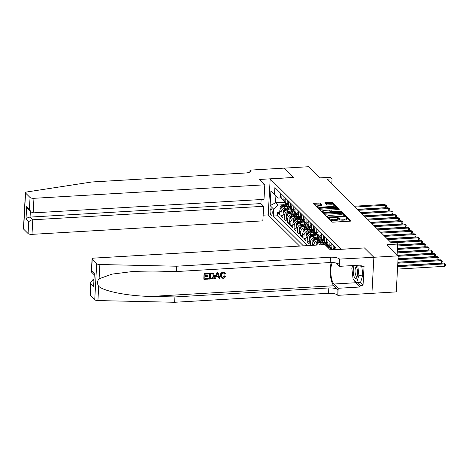 <?xml version="1.0" encoding="UTF-8"?>
<svg xmlns="http://www.w3.org/2000/svg" width="469" height="469" viewBox="0 0 469 469"><rect width="100%" height="100%" fill="white"/><g stroke="black" fill="none" stroke-linecap="round" stroke-linejoin="round"><path stroke-width="0.7" d="M328.757 218.243L328.312 218.507L331.735 221.907A1.008 0.322 3.1 0 0 333.013 222.171L350.22 221.163A1.008 0.322 3.1 0 0 350.912 220.899A1.008 0.322 3.1 0 0 350.859 220.788L347.435 217.387L346.058 217.387L346.538 217.909A3.23 1.026 3.1 0 1 346.708 218.261A3.23 1.026 3.1 0 1 344.51 219.111L343.074 219.193A3.23 1.026 3.1 0 1 338.987 218.349L337.651 217.722L337.17 217.909L337.645 218.425A3.23 1.026 3.1 0 1 337.815 218.783A3.23 1.026 3.1 0 1 335.616 219.627L334.186 219.715A3.23 1.026 3.1 0 1 330.094 218.871L328.757 218.243M270.982 215.113A3.295 1.049 -93.3 0 0 271.346 215.283A3.295 1.049 -93.3 0 0 272.213 212.492A3.295 1.049 -93.3 0 0 271.322 208.875A3.295 1.049 -93.3 0 0 270.959 208.705A3.295 1.049 -93.3 0 0 270.091 211.496A3.295 1.049 -93.3 0 0 270.982 215.113M320.169 203.329A1.008 0.322 3.1 0 0 318.891 203.065L314.06 203.347A1.008 0.322 3.1 0 0 313.374 203.61A1.008 0.322 3.1 0 0 313.427 203.722L317.226 207.497A1.008 0.322 3.1 0 0 318.504 207.761L335.716 206.753A1.008 0.322 3.1 0 0 336.402 206.489A1.008 0.322 3.1 0 0 336.349 206.378L332.55 202.602A1.008 0.322 3.1 0 0 331.272 202.338L325.439 202.678A1.008 0.322 3.1 0 0 324.753 202.948A1.008 0.322 3.1 0 0 324.806 203.054L326.43 204.672A1.008 0.322 3.1 0 0 327.708 204.935L330.598 204.765A2.703 0.856 3.1 0 1 334.163 205.768A2.703 0.856 3.1 0 1 332.322 206.477L320.995 207.14A2.703 0.856 3.1 0 1 317.437 206.137A2.703 0.856 3.1 0 1 319.272 205.428L321.159 205.316A1.008 0.322 3.1 0 0 321.845 205.053A1.008 0.322 3.1 0 0 321.793 204.941L320.169 203.329L320.116 204.302A1.008 0.322 3.1 0 0 318.838 204.038L314.031 204.32M341.045 249.268L364.425 247.902L373.857 257.27L398.21 255.845L386.972 244.683L397.683 244.062L396.047 242.432L391.175 242.713L327.198 179.17L332.064 178.888L330.428 177.259L319.711 177.886L308.473 166.724L284.126 168.148L293.553 177.517L270.179 178.882L341.045 249.32M324.079 213.295A1.008 0.322 3.1 0 0 323.387 213.559A1.008 0.322 3.1 0 0 323.44 213.671L327.245 217.44A1.008 0.322 3.1 0 0 328.523 217.71L345.729 216.701A1.008 0.322 3.1 0 0 346.415 216.438A1.008 0.322 3.1 0 0 346.362 216.326L342.563 212.551A1.008 0.322 3.1 0 0 341.285 212.287L324.079 213.295L324.026 214.245M322.232 212.469L318.433 208.693A1.008 0.322 3.1 0 1 318.381 208.582A1.008 0.322 3.1 0 1 319.067 208.318L336.279 207.316A1.008 0.322 3.1 0 1 337.557 207.579L339.181 209.192A1.008 0.322 3.1 0 1 339.234 209.303A1.008 0.322 3.1 0 1 338.548 209.567L331.571 209.977A1.008 0.322 3.1 0 0 330.88 210.241A1.008 0.322 3.1 0 0 330.932 210.352L332.011 211.425A1.008 0.322 3.1 0 0 333.289 211.689L340.558 211.261L341.491 211.525L341.01 211.712L323.51 212.733A1.008 0.322 3.1 0 1 322.232 212.469M398.21 255.845L396.252 291.906L371.923 293.33M279.7 212.404L277.619 212.527L279.588 214.48L279.782 210.921L281.095 212.228A4.115 3.676 -45.2 0 1 285.205 208.101L286.711 208.013M282.983 215.664L280.902 215.781L282.871 217.739L283.065 214.181L284.378 215.488A4.115 3.676 -45.2 0 1 288.482 211.361L289.989 211.273M286.266 218.923L284.185 219.041L286.149 220.999L286.342 217.44L287.655 218.742A4.115 3.676 -45.2 0 1 291.765 214.62L293.272 214.532M289.543 222.177L287.462 222.3L289.432 224.258L289.625 220.7L290.938 222.001A4.115 3.676 -45.2 0 1 295.042 217.874L296.555 217.786M292.826 225.437L290.745 225.56L292.715 227.512L292.908 223.959L294.221 225.261A4.115 3.676 -45.2 0 1 298.325 221.133L299.832 221.046M296.109 228.696L294.028 228.819L295.992 230.771L296.185 227.219L297.498 228.52A4.115 3.676 -45.2 0 1 301.608 224.393L303.115 224.305M299.386 231.956L297.305 232.079L299.275 234.031L299.468 230.472L300.781 231.78A4.115 3.676 -45.2 0 1 304.885 227.653L306.398 227.565M302.669 235.215L300.588 235.332L302.558 237.291L302.751 233.732L304.059 235.039A4.115 3.676 -45.2 0 1 308.168 230.912L309.675 230.824M305.952 238.475L303.871 238.592L305.835 240.55L306.028 236.992L307.342 238.293A4.115 3.676 -45.2 0 1 311.451 234.172L312.958 234.084M309.229 241.728L307.148 241.852L309.118 243.81L309.311 240.251L310.625 241.553A4.115 3.676 -45.2 0 1 314.728 237.425L316.235 237.337M312.512 244.988L310.431 245.111L310.754 245.434M279.782 210.921A4.115 3.676 134.8 0 1 283.892 206.8L289.309 206.483M283.065 214.181A4.115 3.676 134.8 0 1 287.169 210.053L292.592 209.737M286.342 217.44A4.115 3.676 134.8 0 1 290.452 213.313L295.869 212.996M289.625 220.7A4.115 3.676 134.8 0 1 293.735 216.572L299.152 216.256M292.908 223.959A4.115 3.676 134.8 0 1 297.012 219.832L302.435 219.515M296.185 227.219A4.115 3.676 134.8 0 1 300.295 223.092L305.712 222.775M299.468 230.472A4.115 3.676 134.8 0 1 303.578 226.351L308.995 226.035M302.751 233.732A4.115 3.676 134.8 0 1 306.855 229.605L312.278 229.288M306.028 236.992A4.115 3.676 134.8 0 1 310.138 232.864L315.555 232.548M309.311 240.251A4.115 3.676 134.8 0 1 313.415 236.124L318.838 235.807M313.878 245.252L313.902 244.812A4.115 3.676 -45.2 0 1 318.011 240.685L319.518 240.597M312.495 245.334L312.594 243.511A4.115 3.676 134.8 0 1 316.698 239.383L322.121 239.067M318.785 244.965A4.115 3.676 -45.2 0 1 321.294 243.944L322.801 243.857M316.323 245.105A4.115 3.676 134.8 0 1 319.981 242.643L325.398 242.326M326.143 245.733L328.681 245.586M329.42 248.992L331.964 248.84M299.585 246.084L268.227 214.943L270.179 178.882M277.619 212.527L277.443 215.793L273.351 216.027L303.39 245.862M273.351 216.027L273.72 209.209L270.115 205.621L270.918 190.807L274.523 194.395L274.893 187.571L335.921 248.183L335.839 249.625M280.732 193.369L280.585 196.112A4.115 3.676 134.8 0 0 281.582 198.803L282.895 200.105A4.115 3.676 -45.2 0 1 281.898 197.414L282.045 194.676M284.015 196.628L283.868 199.366A4.115 3.676 134.8 0 0 284.859 202.063L286.172 203.364A4.115 3.676 -45.2 0 1 285.175 200.673L285.328 197.936M287.298 199.888L287.145 202.626A4.115 3.676 134.8 0 0 288.142 205.322L289.455 206.624A4.115 3.676 -45.2 0 1 288.458 203.933L288.605 201.189M290.575 203.147L290.428 205.885A4.115 3.676 134.8 0 0 291.425 208.576L292.732 209.883A4.115 3.676 -45.2 0 1 291.741 207.187L291.888 204.449M293.858 206.407L293.705 209.145A4.115 3.676 134.8 0 0 294.702 211.836L296.015 213.143A4.115 3.676 -45.2 0 1 295.019 210.446L295.171 207.708M297.135 209.666L296.988 212.404A4.115 3.676 134.8 0 0 297.985 215.095L299.298 216.397A4.115 3.676 -45.2 0 1 298.302 213.706L298.448 210.968M300.418 212.92L300.271 215.664A4.115 3.676 134.8 0 0 301.268 218.355L302.575 219.656A4.115 3.676 -45.2 0 1 301.585 216.965L301.731 214.227M303.701 216.18L303.549 218.917A4.115 3.676 134.8 0 0 304.545 221.614L305.858 222.916A4.115 3.676 -45.2 0 1 304.862 220.225L305.014 217.487M306.978 219.439L306.832 222.177A4.115 3.676 134.8 0 0 307.828 224.874L309.141 226.175A4.115 3.676 -45.2 0 1 308.145 223.484L308.291 220.741M310.261 222.699L310.115 225.437A4.115 3.676 134.8 0 0 311.105 228.127L312.418 229.435A4.115 3.676 -45.2 0 1 311.428 226.738L311.574 224M313.544 225.958L313.392 228.696A4.115 3.676 134.8 0 0 314.388 231.387L315.701 232.694A4.115 3.676 -45.2 0 1 314.705 229.998L314.857 227.26M316.821 229.218L316.675 231.956A4.115 3.676 134.8 0 0 317.671 234.647L318.984 235.948A4.115 3.676 -45.2 0 1 317.988 233.257L318.134 230.519M320.104 232.472L319.958 235.215A4.115 3.676 134.8 0 0 320.948 237.906L322.262 239.208A4.115 3.676 -45.2 0 1 321.271 236.517L321.417 233.779M323.387 235.731L323.235 238.469A4.115 3.676 134.8 0 0 324.231 241.166L325.545 242.467A4.115 3.676 -45.2 0 1 324.548 239.776L324.695 237.038M326.664 238.991L326.518 241.728A4.115 3.676 134.8 0 0 327.514 244.425L328.828 245.727A4.115 3.676 -45.2 0 1 327.831 243.036L327.978 240.292M329.947 242.25L329.801 244.988A4.115 3.676 134.8 0 0 330.792 247.679L332.105 248.986A4.115 3.676 -45.2 0 1 331.108 246.289L331.261 243.552M333.23 245.51L333.078 248.248A4.115 3.676 134.8 0 0 333.312 249.772M334.385 249.707A4.115 3.676 -45.2 0 1 334.391 249.549L334.538 246.811M310.431 245.111L310.625 241.553M307.148 241.852L307.342 238.293M303.871 238.592L304.059 235.039M300.588 235.332L300.781 231.78M297.305 232.079L297.498 228.52M294.028 228.819L294.221 225.261M290.745 225.56L290.938 222.001M287.462 222.3L287.655 218.742M284.185 219.041L284.378 215.488M280.902 215.781L281.095 212.228M277.443 215.793L307.482 245.627M285.046 202.245L275.532 202.801L277.83 205.082L283.428 204.754M331.806 183.748L332.064 178.888M397.108 254.755L397.683 244.062M280.937 197.906L278.211 198.065L275.913 195.784L275.532 202.801L270.115 205.621M333.307 249.748A4.115 3.676 -45.2 0 1 332.105 248.986M330.024 246.489A4.115 3.676 -45.2 0 1 328.828 245.727M326.741 243.229A4.115 3.676 -45.2 0 1 325.545 242.467M323.463 239.97A4.115 3.676 -45.2 0 1 322.262 239.208M320.18 236.71A4.115 3.676 -45.2 0 1 318.984 235.948M316.897 233.456A4.115 3.676 -45.2 0 1 315.701 232.694M313.62 230.197A4.115 3.676 -45.2 0 1 312.418 229.435M310.337 226.937A4.115 3.676 -45.2 0 1 309.141 226.175M307.06 223.678A4.115 3.676 -45.2 0 1 305.858 222.916M303.777 220.418A4.115 3.676 -45.2 0 1 302.575 219.656M300.494 217.159A4.115 3.676 -45.2 0 1 299.298 216.397M297.217 213.905A4.115 3.676 -45.2 0 1 296.015 213.143M293.934 210.645A4.115 3.676 -45.2 0 1 292.732 209.883M290.651 207.386A4.115 3.676 -45.2 0 1 289.455 206.624M287.374 204.126A4.115 3.676 -45.2 0 1 286.172 203.364M284.091 200.867A4.115 3.676 -45.2 0 1 282.895 200.105M274.523 194.395L278.211 198.065M277.83 205.082L273.72 209.209M270.918 190.807L275.913 195.784M329.039 219.222L330.041 219.844A3.23 1.026 3.1 0 0 334.133 220.688L334.186 219.715M337.815 218.783L337.762 219.756A3.23 1.026 3.1 0 1 335.564 220.606L334.133 220.688M346.708 218.261L346.655 219.234A3.23 1.026 3.1 0 1 344.457 220.084L343.021 220.166A3.23 1.026 3.1 0 1 338.935 219.322L337.809 218.695M350.202 221.163L347.382 218.361L346.702 218.179M345.712 216.701L342.511 213.524A1.008 0.322 3.1 0 0 341.233 213.26L324.044 214.269M328.224 217.012L344.228 216.315L344.709 216.127L344.205 215.588A3.23 1.026 3.1 0 0 340.113 214.743L329.789 215.347A3.23 1.026 3.1 0 0 327.591 216.197A3.23 1.026 3.1 0 0 327.761 216.549L328.189 217.71M327.591 216.197L327.538 217.17A3.23 1.026 3.1 0 0 327.708 217.522L327.761 216.549M319.037 209.291L336.226 208.289L336.279 207.316M338.53 209.567L337.504 208.553A1.008 0.322 3.1 0 0 336.226 208.289M330.891 211.114A1.008 0.322 3.1 0 0 330.827 211.214A1.008 0.322 3.1 0 0 330.88 211.326L331.812 212.246M324.325 210.399A2.703 0.856 3.1 0 0 322.49 211.109A2.703 0.856 3.1 0 0 326.049 212.111L330.041 211.877A1.008 0.322 3.1 0 0 330.727 211.613A1.008 0.322 3.1 0 0 330.674 211.501L329.596 210.429A1.008 0.322 3.1 0 0 328.318 210.165L324.325 210.399M322.49 211.109L322.438 212.082A2.703 0.856 3.1 0 0 323.205 212.733M321.136 205.322L320.116 204.302M317.437 206.137L317.384 207.11A2.703 0.856 3.1 0 0 318.129 207.755M334.08 206.847A2.703 0.856 3.1 0 0 334.11 206.741L334.163 205.768M335.693 206.753L332.498 203.575A1.008 0.322 3.1 0 0 331.22 203.312L325.404 203.652M397.489 269.089L444.436 266.345L444.571 263.906L443.75 263.091L397.671 265.788M397.624 266.656L444.571 263.906L445.55 264.323L445.497 265.296L444.436 266.345M443.75 263.091L445.55 264.323M354.394 265.472A6.689 2.128 -93.3 0 0 354.007 276.264A6.689 2.128 -93.3 0 0 356.921 277.202A6.689 2.128 -93.3 0 0 356.733 267.412A6.689 2.128 -93.3 0 0 356.288 266.333A6.689 2.128 -93.3 0 0 355.596 265.401M356.733 267.412A4.579 1.46 -93.3 0 0 356.252 267.201A4.579 1.46 -93.3 0 0 355.086 269.933A4.579 1.46 -93.3 0 0 355.59 274.799A4.579 1.46 -93.3 0 0 356.786 276.341A4.579 1.46 -93.3 0 0 357.237 276.077M361.804 266.591L362.807 275.127L360.544 282.479L356.645 282.707L353.104 279.19L351.826 268.321L352.67 265.571M357.724 265.272L358.908 275.356L356.645 282.707M362.807 275.127L358.908 275.356M208.324 278.457L208.289 279.131L204.015 279.383L204.332 273.533L208.453 273.292L208.418 273.966L205.123 274.16L205.023 275.96L208.095 275.778L208.06 276.452L204.988 276.634L204.877 278.656L208.324 278.457L204.889 278.451M208.095 275.778L205.041 275.684M208.453 273.292L204.185 273.386A13.408 4.262 -93.3 0 0 203.868 279.237L204.015 279.383M213.518 273.421L212.598 272.976L209.579 273.069A13.408 4.262 -93.3 0 0 209.262 278.92L209.725 273.216L213.518 273.421M224.733 276.112L225.548 276.259L224.481 275.86L222.822 277.484L224.733 276.112L224.481 275.86M220.512 275.461C220.647 273.662 221.597 272.624 223.361 272.348L224.792 272.694L223.221 272.208C221.415 272.442 220.424 273.439 220.248 275.197L221.233 277.795L220.248 275.197M331.337 262.517A13.408 4.262 -93.3 0 0 330.434 275.332A13.408 4.262 -93.3 0 0 333.834 285.75L337.938 289.824L337.827 295.341L371.923 293.348L373.875 257.288L364.472 247.949L330.381 249.942L324.999 244.601L94.152 258.097A3.09 0.979 3.1 0 0 92.053 258.911A3.09 0.979 3.1 0 0 92.217 259.246L96.696 263.695A3.09 0.979 3.1 0 0 99.874 264.516L176.59 266.216L330.487 257.217A7.205 2.286 -176.9 0 1 339.603 259.099L373.875 257.288M176.59 266.216L176.297 271.551L152.777 271.029L134.093 271.346L112.027 274.119L99.1 278.774C97.112 281.13 96.977 283.639 98.689 286.313C104.012 291.407 128.905 296.179 151.399 296.42L174.925 296.941L328.822 287.943A7.205 2.286 -176.9 0 1 337.938 289.824M218.021 272.735L216.948 272.641L214.31 278.627L217.094 272.788L218.021 272.735L220.025 278.445L219.152 278.498L218.583 276.733L216.092 276.88L215.33 278.721L214.456 278.774M218.337 276.493L219.152 278.498M93.806 279.542L92.991 279.588L93.765 280.356M174.925 296.941L174.638 302.276L328.535 293.277A7.205 2.286 -176.9 0 1 337.651 295.159M339.603 259.099L339.31 264.434A7.205 2.286 -176.9 0 0 330.199 262.552L176.297 271.551M92.217 259.246L91.584 270.894L94.31 273.597L93.618 286.366L90.892 283.657L90.265 295.306L94.744 299.755L96.696 263.695M98.689 286.313L97.921 300.57L174.638 302.276M339.785 259.281L339.398 266.345L361.218 265.067L361.136 266.627L359.653 265.161M360.251 282.496L363.035 285.269L364.055 266.456L361.136 266.627M363.035 285.269L360.116 285.439L360.028 286.999L338.213 288.271L337.827 295.341M332.439 262.546A11.578 3.682 -93.3 0 0 330.874 273.673A11.578 3.682 -93.3 0 0 333.928 284.021L338.213 288.271M339.398 266.345L336.05 263.021M97.921 300.57A3.09 0.979 -176.9 0 1 94.744 299.755M90.265 295.306A3.09 0.979 -176.9 0 1 90.101 294.966L90.787 282.338L92.991 279.588M360.028 286.999L355.748 282.743A11.578 3.682 86.7 0 1 354.347 280.427M357.325 282.672L360.116 285.439M91.584 270.894L91.637 272.219L94.076 274.641M94.31 273.597L93.618 286.366M90.892 283.657L90.787 282.338M224.979 272.882L225.525 273.914L224.692 274.142L224.288 273.345L223.285 273.022C222.013 273.269 221.362 274.066 221.333 275.409L221.825 277.261L223.015 277.671M225.548 276.259C225.155 277.513 224.329 278.211 223.056 278.346L221.233 277.795M217.065 274.541L216.379 276.194L218.372 276.077L217.522 273.433L217.065 274.541M218.372 276.077L216.496 275.913M217.886 274.57L218.114 275.819M213.395 273.31L214.368 275.831C214.274 277.701 213.319 278.738 211.501 278.944L209.409 279.067M210.27 278.346L212.879 277.777L213.542 275.866L212.662 273.837L210.517 273.843L210.27 278.346M213.067 274.101L212.662 273.837M211.478 278.275L210.282 278.135M212.879 277.777L211.279 278.082M213.542 275.866L213.278 275.602L212.662 277.56M264.797 184.804L33.95 198.305L33.158 212.873L264.006 199.372L264.797 184.804L259.416 179.463L293.506 177.47L284.108 168.131L250.018 170.124L249.913 171.976M261.127 199.542L260.911 203.587L263.631 206.296L262.845 220.864L31.998 234.359A3.09 0.979 -176.9 0 1 28.087 233.556L23.608 229.107A3.09 0.979 -176.9 0 1 23.45 228.766L25.402 192.712A3.09 0.979 3.1 0 1 26.833 191.968L91.777 181.984L245.674 172.985A7.205 2.286 3.1 0 0 250.569 171.091A7.205 2.286 3.1 0 0 250.194 170.306L250.018 170.124M28.087 233.556L28.72 221.907L25.994 219.205L26.686 206.436L29.412 209.145L30.039 197.496L25.566 193.046L23.608 229.107M268.227 214.89L263.15 215.189M263.631 206.296L32.783 219.791L31.998 234.359M25.402 192.712A3.09 0.979 3.1 0 0 25.566 193.046M30.039 197.496A3.09 0.979 3.1 0 0 33.95 198.305M260.911 203.587L30.063 217.088L32.783 219.791C30.948 220.02 29.594 220.723 28.72 221.907M25.994 219.205C26.874 218.021 28.228 217.317 30.063 217.088L30.374 211.372M26.686 206.436L28.134 209.151L30.854 211.853L33.158 212.873M29.412 209.145L30.854 211.853M397.677 265.63L441.159 263.086L441.288 260.653L440.467 259.838L397.859 262.329M397.812 263.191L441.288 260.653L442.267 261.063L442.214 262.036L441.159 263.086M440.467 259.838L442.267 261.063M397.864 262.165L437.876 259.826L438.005 257.393L437.19 256.578L398.046 258.865M397.999 259.732L438.005 257.393L438.99 257.803L438.937 258.777L437.876 259.826M437.19 256.578L438.99 257.803M398.052 258.706L434.593 256.572L434.728 254.134L433.907 253.319L397.788 255.429M398.187 256.267L434.728 254.134L435.707 254.544L435.654 255.523L434.593 256.572M433.907 253.319L435.707 254.544M330.299 249.86L332.034 248.916M397.636 255.283L431.316 253.313L431.445 250.874L430.624 250.059L397.255 252.011M332.75 249.485L332.087 249.842M397.208 252.879L431.445 250.874L432.424 251.284L432.371 252.263L431.316 253.313M430.624 250.059L432.424 251.284M329.836 248.969L331.29 248.171M328.658 248.23L330.434 247.263M327.016 246.6L328.751 245.656M397.261 251.853L428.033 250.053L428.162 247.614L427.347 246.8L397.442 248.552M328.036 247.614L330.035 246.518M329.467 246.225L327.643 247.222M397.395 249.414L428.162 247.614L429.147 248.031L429.094 249.004L428.033 250.053M427.347 246.8L429.147 248.031M326.553 245.709L328.007 244.912M325.375 244.976L327.157 244.003M321.013 244.836L325.474 242.397M397.448 248.388L424.75 246.794L424.885 244.355L424.064 243.54L397.63 245.088M324.22 244.648L326.752 243.259M326.19 242.965L322.977 244.718M397.583 245.955L424.885 244.355L425.864 244.771L425.811 245.744L424.75 246.794M424.064 243.54L425.864 244.771M323.27 242.45L324.724 241.652M320.45 242.614L323.874 240.744M316.176 245.117L316.065 243.986A2.726 2.439 -45.2 0 1 317.607 241.641L322.191 239.137M397.636 244.929L421.473 243.534L421.602 241.101L420.781 240.286L390.507 242.057M317.619 243.546A2.726 2.439 -45.2 0 1 318.627 242.655L323.475 240.005M322.906 239.706L318.234 242.262A2.726 2.439 134.8 0 0 316.845 243.868C316.78 244.754 316.909 244.888 317.243 244.255M396.199 242.584L421.602 241.101L422.581 241.512L422.528 242.485L421.473 243.534M420.781 240.286L422.581 241.512M319.993 239.19L321.447 238.399M317.173 239.354L320.591 237.484M312.917 242.115L312.782 240.726A2.726 2.439 -45.2 0 1 314.33 238.387L318.908 235.878M390.36 241.904L418.19 240.275L418.325 237.842L417.504 237.027L387.23 238.797M314.336 240.286A2.726 2.439 -45.2 0 1 315.344 239.395L320.192 236.745M319.624 236.446L314.951 239.002A2.726 2.439 134.8 0 0 313.568 240.609C313.497 241.5 313.626 241.629 313.96 240.996M388.051 239.612L418.325 237.842L419.304 238.252L419.251 239.225L418.19 240.275M417.504 237.027L419.304 238.252M316.71 235.93L318.164 235.139M313.89 236.095L317.314 234.224M309.64 238.856L309.505 237.466A2.726 2.439 -45.2 0 1 311.047 235.127L315.631 232.618M387.077 238.645L414.907 237.021L415.042 234.582L414.221 233.767L383.947 235.538M311.058 237.027A2.726 2.439 -45.2 0 1 312.061 236.136L316.909 233.486M316.346 233.187L311.668 235.743A2.726 2.439 134.8 0 0 310.285 237.349C310.214 238.24 310.349 238.369 310.677 237.742M384.768 236.353L415.042 234.582L416.021 234.992L415.968 235.971L414.907 237.021M414.221 233.767L416.021 234.992M313.427 232.671L314.881 231.879M310.607 232.841L314.031 230.971M306.357 235.596L306.222 234.207A2.726 2.439 -45.2 0 1 307.764 231.868L312.348 229.364M383.794 235.385L411.63 233.761L411.759 231.323L410.938 230.508L380.664 232.278M307.775 233.767A2.726 2.439 -45.2 0 1 308.784 232.876L313.632 230.226M313.063 229.933L308.391 232.483A2.726 2.439 134.8 0 0 307.002 234.09C306.937 234.981 307.066 235.11 307.4 234.482M381.485 233.093L411.759 231.323L412.743 231.733L412.691 232.712L411.63 233.761M410.938 230.508L412.743 231.733M310.15 229.417L311.604 228.62M307.33 229.581L310.748 227.711M303.074 232.337L302.939 230.947A2.726 2.439 -45.2 0 1 304.487 228.608L309.065 226.105M380.517 232.126L408.347 230.502L408.481 228.063L407.661 227.248L377.387 229.019M304.492 230.508A2.726 2.439 -45.2 0 1 305.501 229.617L310.349 226.967M309.78 226.674L305.108 229.23A2.726 2.439 134.8 0 0 303.724 230.83C303.654 231.721 303.783 231.85 304.117 231.223M378.207 229.833L408.481 228.063L409.46 228.479L409.408 229.452L408.347 230.502M407.661 227.248L409.46 228.479M306.867 226.158L308.321 225.36M304.047 226.322L307.471 224.452M299.797 229.083L299.662 227.694A2.726 2.439 -45.2 0 1 301.204 225.349L305.788 222.845M377.234 228.872L405.064 227.242L405.198 224.803L404.378 223.989L374.104 225.759M301.215 227.248A2.726 2.439 -45.2 0 1 302.218 226.357L307.072 223.707M306.503 223.414L301.825 225.97A2.726 2.439 134.8 0 0 300.441 227.571C300.371 228.462 300.506 228.591 300.834 227.963M374.924 226.574L405.198 224.803L406.177 225.22L406.125 226.193L405.064 227.242M404.378 223.989L406.177 225.22M303.584 222.898L305.038 222.101M300.764 223.062L304.188 221.192M296.514 225.824L296.379 224.434A2.726 2.439 -45.2 0 1 297.921 222.089L302.505 219.586M373.951 225.612L401.786 223.983L401.915 221.55L401.095 220.735L370.821 222.505M297.932 223.994A2.726 2.439 -45.2 0 1 298.941 223.103L303.789 220.453M303.22 220.154L298.548 222.711A2.726 2.439 134.8 0 0 297.164 224.317C297.094 225.202 297.223 225.337 297.557 224.704M371.641 223.32L401.915 221.55L402.9 221.96L402.848 222.933L401.786 223.983M401.095 220.735L402.9 221.96M300.307 219.639L301.76 218.847M297.487 219.803L300.91 217.933M293.231 222.564L293.096 221.175A2.726 2.439 -45.2 0 1 294.643 218.83L299.222 216.326M370.674 222.353L398.503 220.723L398.638 218.29L397.818 217.475L367.544 219.246M294.655 220.735A2.726 2.439 -45.2 0 1 295.658 219.844L300.506 217.194M299.937 216.895L295.265 219.451A2.726 2.439 134.8 0 0 293.881 221.057C293.811 221.948 293.94 222.077 294.274 221.444M368.364 220.061L398.638 218.29L399.617 218.701L399.565 219.674L398.503 220.723M397.818 217.475L399.617 218.701M297.024 216.379L298.477 215.588M294.204 216.543L297.627 214.673M289.953 219.304L289.819 217.915A2.726 2.439 -45.2 0 1 291.36 215.576L295.945 213.067M367.391 219.093L395.226 217.469L395.355 215.031L394.535 214.216L364.261 215.986M291.372 217.475A2.726 2.439 -45.2 0 1 292.375 216.584L297.229 213.934M296.66 213.635L291.982 216.191A2.726 2.439 134.8 0 0 290.598 217.798C290.528 218.689 290.663 218.818 290.991 218.191M365.081 216.801L395.355 215.031L396.334 215.441L396.282 216.42L395.226 217.469M394.535 214.216L396.334 215.441M293.741 213.119L295.194 212.328M290.921 213.289L294.344 211.419M286.67 216.045L286.536 214.655A2.726 2.439 -45.2 0 1 288.077 212.316L292.662 209.813M364.108 215.834L391.943 214.21L392.072 211.771L391.252 210.956L360.983 212.727M288.089 214.216A2.726 2.439 -45.2 0 1 289.097 213.325L293.946 210.675M293.377 210.382L288.705 212.932A2.726 2.439 134.8 0 0 287.321 214.538C287.251 215.429 287.38 215.558 287.714 214.931M361.798 213.542L392.072 211.771L393.057 212.181L393.004 213.161L391.943 214.21M391.252 210.956L393.057 212.181M290.463 209.866L291.917 209.068M287.644 210.03L291.067 208.16M283.387 212.785L283.253 211.396A2.726 2.439 -45.2 0 1 284.8 209.057L289.379 206.553M360.831 212.574L388.66 210.95L388.795 208.512L387.974 207.697L357.7 209.467M284.812 210.956A2.726 2.439 -45.2 0 1 285.814 210.065L290.663 207.415M290.094 207.122L285.422 209.678A2.726 2.439 134.8 0 0 284.038 211.279C283.968 212.17 284.103 212.299 284.431 211.671M358.521 210.282L388.795 208.512L389.774 208.928L389.721 209.901L388.66 210.95M387.974 207.697L389.774 208.928M287.18 206.606L288.634 205.809M284.361 206.77L287.784 204.9M280.11 209.532L279.975 208.142A2.726 2.439 -45.2 0 1 281.517 205.797L286.102 203.294M357.548 209.321L385.383 207.691L385.512 205.252L384.691 204.437L354.417 206.208M281.529 207.697A2.726 2.439 -45.2 0 1 282.537 206.806L287.386 204.156M286.817 203.863L282.139 206.419A2.726 2.439 134.8 0 0 280.755 208.019C280.685 208.91 280.82 209.039 281.148 208.412M355.238 207.022L385.512 205.252L386.491 205.668L386.438 206.641L385.383 207.691M384.691 204.437L386.491 205.668M283.892 206.8L285.205 208.101M287.169 210.053L288.482 211.361M290.452 213.313L291.765 214.62M293.735 216.572L295.042 217.874M297.012 219.832L298.325 221.133M300.295 223.092L301.608 224.393M303.578 226.351L304.885 227.653M306.855 229.605L308.168 230.912M310.138 232.864L311.451 234.172M313.415 236.124L314.728 237.425M316.698 239.383L318.011 240.685M319.981 242.643L321.294 243.944M280.585 196.112L281.898 197.414M283.868 199.366L285.175 200.673M287.145 202.626L288.458 203.933M290.428 205.885L291.741 207.187M293.705 209.145L295.019 210.446M296.988 212.404L298.302 213.706M300.271 215.664L301.585 216.965M303.549 218.917L304.862 220.225M306.832 222.177L308.145 223.484M310.115 225.437L311.428 226.738M313.392 228.696L314.705 229.998M316.675 231.956L317.988 233.257M319.958 235.215L321.271 236.517M323.235 238.469L324.548 239.776M326.518 241.728L327.831 243.036M329.801 244.988L331.108 246.289M333.078 248.248L334.391 249.549M312.594 243.511L313.902 244.812M330.041 219.844L330.094 218.871M335.564 220.606L335.616 219.627M338.489 218.882L338.542 217.909M338.935 219.322L338.987 218.349M343.021 220.166L343.074 219.193M344.457 220.084L344.51 219.111M347.382 218.361L347.435 217.387M329.601 219.404L329.654 218.431M341.233 213.26L341.285 212.287M342.511 213.524L342.563 212.551M329.097 217.675L329.121 217.2M344.199 216.789L344.228 216.315M319.014 209.274L319.067 208.318M337.504 208.553L337.557 207.579M330.88 211.326L330.932 210.352M331.97 212.24L332.011 211.425M333.266 212.164L333.289 211.689M340.535 211.736L340.558 211.261M326.025 212.586L326.049 212.111M330.018 212.351L330.041 211.877M320.966 207.615L320.995 207.14M332.298 206.952L332.322 206.477M325.386 203.634L325.439 202.678M331.22 203.312L331.272 202.338M332.498 203.575L332.55 202.602M314.007 204.302L314.06 203.347M318.838 204.038L318.891 203.065M151.399 296.42L333.834 285.75M328.822 287.943L328.535 293.277M330.199 262.552L330.487 257.217M99.874 264.516L99.1 278.774M355.748 282.743L333.928 284.021M250.112 171.836L250.194 170.306M316.071 244.038L316.628 244.595M317.607 241.641L318.234 242.262M317.267 243.839L316.845 243.868M312.788 240.785L313.345 241.336M314.33 238.387L314.951 239.002M313.99 240.579L313.568 240.609M309.505 237.525L310.062 238.076M311.047 235.127L311.668 235.743M310.707 237.326L310.285 237.349M306.228 234.266L306.785 234.817M307.764 231.868L308.391 232.483M307.43 234.066L307.002 234.09M302.945 231.006L303.502 231.557M304.487 228.608L305.108 229.23M304.147 230.807L303.724 230.83M299.662 227.746L300.219 228.303M301.204 225.349L301.825 225.97M300.864 227.547L300.441 227.571M296.385 224.487L296.941 225.044M297.921 222.089L298.548 222.711M297.586 224.288L297.164 224.317M293.102 221.233L293.658 221.784M294.643 218.83L295.265 219.451M294.303 221.028L293.881 221.057M289.824 217.974L290.375 218.525M291.36 215.576L291.982 216.191M291.02 217.774L290.598 217.798M286.541 214.714L287.098 215.265M288.077 212.316L288.705 212.932M287.743 214.515L287.321 214.538M283.258 211.455L283.815 212.006M284.8 209.057L285.422 209.678M284.46 211.255L284.038 211.279M279.981 208.195L280.532 208.752M281.517 205.797L282.139 206.419M281.177 207.996L280.755 208.019M344.674 216.76L344.709 216.127M330.827 211.214L330.88 210.241M330.692 212.316L330.727 211.613M92.053 258.911L91.373 271.533"/></g></svg>
